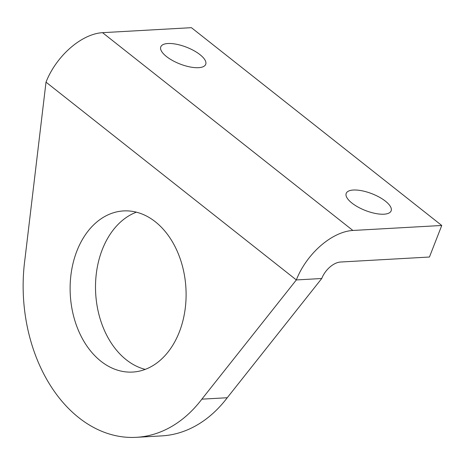 <?xml version="1.0" encoding="UTF-8"?>
<svg xmlns="http://www.w3.org/2000/svg" width="465" height="465" viewBox="0 0 465 465"><rect width="100%" height="100%" fill="white"/><g stroke="black" fill="none" stroke-linecap="round" stroke-linejoin="round"><path stroke-width="0.7" d="M353.377 190.028A24.099 9.004 21.3 0 0 346.222 193.359A24.099 9.004 21.3 0 0 358.038 207.065A24.099 9.004 21.3 0 0 383.974 214.202A24.099 9.004 21.3 0 0 391.129 210.866A24.099 9.004 21.3 0 0 379.306 197.16A24.099 9.004 21.3 0 0 353.377 190.028M167.946 43.512A24.099 9.004 21.3 0 0 160.791 46.843A24.099 9.004 21.3 0 0 172.608 60.555A24.099 9.004 21.3 0 0 198.543 67.687A24.099 9.004 21.3 0 0 205.699 64.356A24.099 9.004 21.3 0 0 193.876 50.644A24.099 9.004 21.3 0 0 167.946 43.512M145.225 369.384A80.695 57.91 86.8 0 1 102.277 249.595A80.695 57.91 86.8 0 1 136.39 212.18M179.339 331.969A80.695 57.91 -93.2 0 0 176.607 249.856A80.695 57.91 -93.2 0 0 123.585 210.924A80.695 57.91 -93.2 0 0 76.888 251.019A80.695 57.91 -93.2 0 0 79.614 333.132A80.695 57.91 -93.2 0 0 132.641 372.064A80.695 57.91 -93.2 0 0 179.339 331.969M227.245 397.738L321.733 278.512L296.339 279.942L201.857 399.162L227.245 397.738A146.056 104.811 -93.2 0 1 161.698 435.897L136.309 437.327A146.056 104.811 -93.2 0 0 201.857 399.162M321.733 278.512A18.257 10.73 128.3 0 1 340.578 262.022L429.445 257.029L441.75 225.473L191.417 27.673L102.55 32.672A54.771 32.195 128.3 0 0 46.012 82.148L24.918 259.36A146.056 104.811 -93.2 0 0 136.309 437.327M441.75 225.473L352.883 230.466A54.771 32.195 128.3 0 0 296.339 279.942L46.012 82.148M102.55 32.672L352.883 230.466"/></g></svg>
